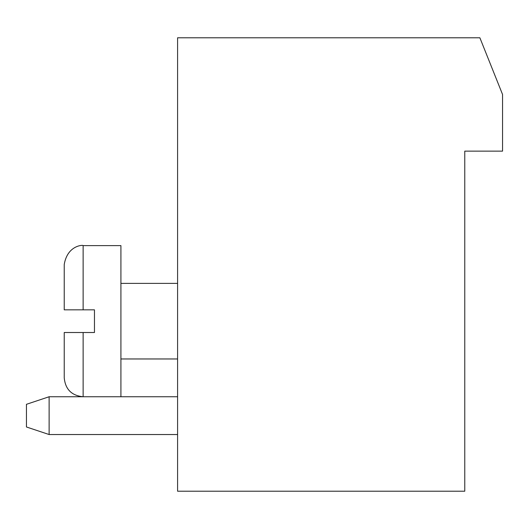 <?xml version="1.0" encoding="UTF-8"?>
<svg xmlns="http://www.w3.org/2000/svg" width="529" height="529" viewBox="0 0 529 529"><rect width="100%" height="100%" fill="white"/><g stroke="black" fill="none" stroke-linecap="round" stroke-linejoin="round"><path stroke-width="0.79" d="M464.766 491.216L177.592 491.216L177.592 37.784L479.876 37.784L502.55 94.466L502.55 151.142L464.766 151.142L464.766 491.216M177.592 434.534L49.124 434.534L49.124 396.75L177.592 396.75M83.126 332.516L83.126 396.75C71.653 395.632 65.358 389.331 64.234 377.858L64.234 332.516L94.466 332.516L94.466 309.842L83.126 309.842L83.126 245.608L120.916 245.608L120.916 396.75M49.124 396.75L26.45 404.308L26.45 426.976L49.124 434.534M83.126 309.842L64.234 309.842L64.234 264.5C67.467 244.821 83.774 244.834 83.126 245.608M177.592 283.392L120.916 283.392M177.592 358.966L120.916 358.966M83.126 396.75C71.653 395.632 65.358 389.331 64.234 377.858"/></g></svg>
